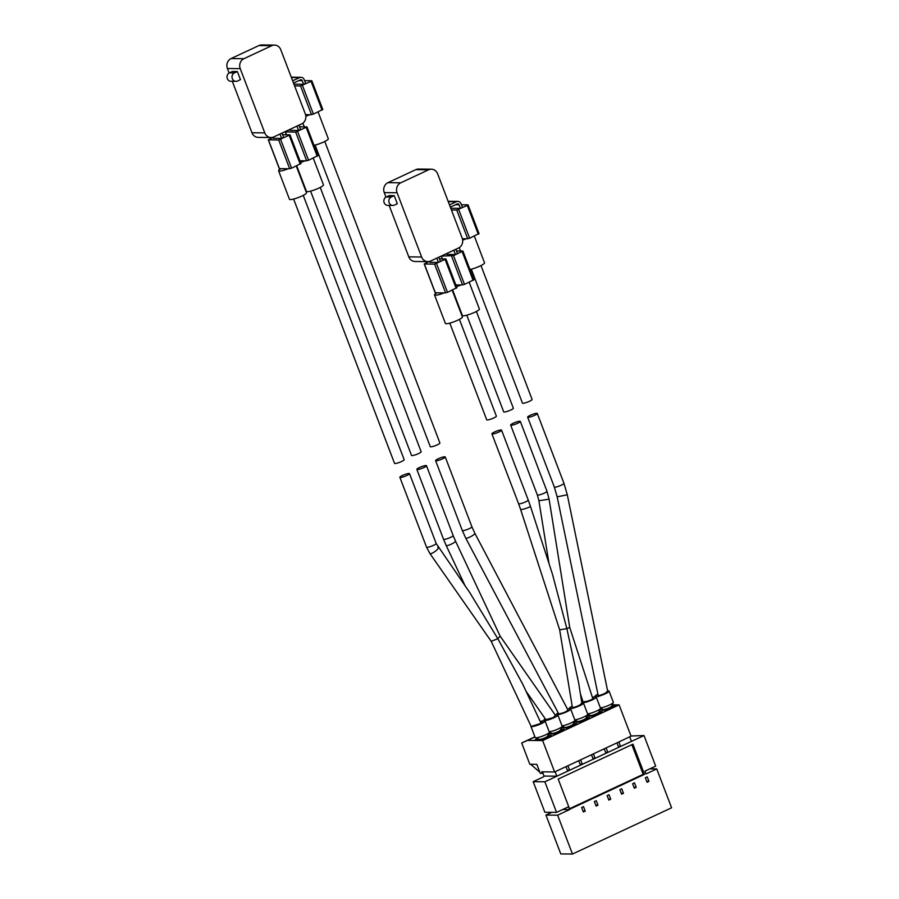 <?xml version="1.0" encoding="UTF-8"?>
<svg xmlns="http://www.w3.org/2000/svg" width="899" height="899" viewBox="0 0 899 899"><rect width="100%" height="100%" fill="white"/><g stroke="black" fill="none" stroke-linecap="round" stroke-linejoin="round"><path stroke-width="1.35" d="M296.254 166.012L306.48 192.779A9.102 1.528 159.1 0 1 300.221 196.78A9.102 1.528 159.1 0 1 290.377 199.578A9.102 1.528 159.1 0 1 289.467 199.275L278.589 170.776A9.102 1.528 -20.9 0 0 279.488 171.08A9.102 1.528 -20.9 0 0 288.186 168.754L280.938 168.675A9.102 1.528 -20.9 0 0 278.589 170.776M313.234 158.078L323.46 184.857A9.102 1.528 159.1 0 1 317.201 188.857A9.102 1.528 159.1 0 1 307.357 191.656A9.102 1.528 159.1 0 1 306.458 191.352L296.692 165.798M324.764 141.469L439.903 442.982A5.158 0.865 159.1 0 1 436.352 445.252A5.158 0.865 159.1 0 1 430.778 446.837A5.158 0.865 159.1 0 1 430.261 446.657L315.099 145.076M303.244 195.364L404.168 459.659A5.158 0.865 159.1 0 1 400.617 461.929A5.158 0.865 159.1 0 1 395.043 463.513A5.158 0.865 159.1 0 1 394.526 463.345L293.613 199.05M320.224 187.442L421.148 451.736A5.158 0.865 159.1 0 1 417.597 454.006A5.158 0.865 159.1 0 1 412.023 455.591A5.158 0.865 159.1 0 1 411.517 455.411L310.593 191.127M304.592 80.663L311.672 80.73L311.054 81.337L300.524 85.933L294.591 85.877M293.647 82.989L294.097 84.18L303.581 84.281L305.615 83.326L304.222 79.696A3.944 3.574 -89.4 0 0 299.547 77.606L292.658 80.82M305.829 116.151A9.102 1.528 -20.9 0 0 310.009 114.701L305.548 114.656M310.009 114.701L313.425 114.128L322.662 109.509M318.077 111.959L328.304 138.727A9.102 1.528 159.1 0 1 323.46 142.098A9.102 1.528 159.1 0 1 314.009 145.312M303.581 84.281L302.199 80.64A1.517 1.371 90.6 0 0 300.401 79.842L293.512 83.056M299.592 126.781L306.986 126.916L295.681 132.063L285.275 131.906L289.849 129.58M289.793 129.445L290.152 130.377L298.614 130.467L300.637 129.512L298.974 125.163M300.524 162.404A9.102 1.528 -20.9 0 0 305.166 160.831L299.906 160.775M305.166 160.831L308.582 160.258L317.819 155.639M298.614 130.467L296.951 126.107M282.612 134.715L289.995 134.839L278.701 139.997L268.295 139.828L272.869 137.513M272.79 137.3L273.172 138.3L281.634 138.39L283.657 137.446L281.994 133.086M279.353 168.473L280.938 168.675M288.186 168.754L291.591 168.18L300.839 163.562M281.634 138.39L279.971 134.041M237.381 71.538L232.38 71.482L229.47 72.841A4.394 3.989 90.6 0 0 230.964 81.292L235.965 81.348A4.394 3.989 -89.4 0 1 234.47 72.898L237.381 71.538L240.471 79.64L237.561 81A4.394 3.989 -89.4 0 1 235.965 81.348M300.974 77.292L291.49 77.19A3.944 3.574 90.6 0 0 291.276 77.202M280.78 49.715L305.323 113.971A7.585 6.877 -89.4 0 1 301.659 123.916L273.779 136.929A7.585 6.877 -89.4 0 1 271.026 137.525A7.585 6.877 -89.4 0 1 264.778 132.895L240.235 68.639A7.585 6.877 -89.4 0 1 243.899 58.693L271.779 45.692A7.585 6.877 -89.4 0 1 274.532 45.085A7.585 6.877 -89.4 0 1 280.78 49.715M232.302 81.303L251.956 132.76A7.585 6.877 90.6 0 0 258.204 137.39L271.026 137.525M274.532 45.085L261.71 44.95A7.585 6.877 90.6 0 0 258.957 45.546L231.077 58.559A7.585 6.877 90.6 0 0 227.413 68.504L229.133 73.01M547.896 735.438L551.469 735.483L541.94 739.922L535.074 739.855L537.58 738.675M545.165 738.416L545.041 737.753M560.673 729.494L564.212 729.527L554.683 733.977L548.604 733.91M557.908 732.471L557.785 731.808M548.828 733.427L550.379 732.707M573.461 723.549L576.956 723.583L567.438 728.021L561.392 727.965M570.663 726.516L570.528 725.853M561.628 727.46L563.179 726.729M586.249 717.593L589.699 717.627L580.181 722.077L574.18 722.009M583.406 720.571L583.271 719.908M574.427 721.481L575.978 720.762M599.037 711.648L602.442 711.682L592.924 716.132L586.968 716.065M596.149 714.626L596.026 713.952M587.227 715.514L588.778 714.784M611.826 705.693L615.197 705.737L605.668 710.176L599.745 710.12M608.893 708.67L608.769 708.007M600.015 709.536L601.577 708.805M644.471 774.354L569.708 809.257L558.189 779.073L632.952 744.181L644.471 774.354L643.19 774.342L631.873 744.687M569.505 808.729L643.19 774.342M647.055 782.254L645.347 777.77L647.246 776.882L648.954 781.366L647.055 782.254M646.707 781.343L648.954 781.366M636.211 787.322L634.312 788.209L632.604 783.726L634.503 782.838L636.211 787.322L633.964 787.299M623.468 793.266L621.569 794.154L619.861 789.67L621.748 788.783L623.468 793.266L621.22 793.244M610.724 799.222L608.825 800.099L607.106 795.615L609.005 794.738L610.724 799.222L608.477 799.189M597.97 805.167L596.082 806.055L594.363 801.571L596.262 800.683L597.97 805.167L595.734 805.144M585.227 811.112L583.327 811.999L581.619 807.516L583.518 806.628L585.227 811.112L582.979 811.089M543.67 776.781L533.186 781.669L544.873 781.793L643.999 735.528L630.997 736.011M629.716 736.91L631.424 741.383L620.58 746.451L618.332 746.428M592.846 758.318L595.093 758.34L605.937 753.283L604.229 748.811L606.151 747.912L616.995 742.855L618.681 747.339L607.836 752.396L605.589 752.373M567.348 770.218L569.595 770.241L580.439 765.184L578.731 760.711L591.508 754.744L593.194 759.228L582.338 764.296L580.102 764.274M565.988 766.656L567.696 771.128L556.852 776.197L544.03 776.062L542.423 771.836M616.995 742.855L631.098 736.146M612.241 704.816L619.108 704.883L631.098 736.27M619.108 704.883L542.636 740.574L554.627 771.96L567.91 765.757L569.595 770.241M578.754 760.7L567.91 765.757M591.508 754.744L593.407 753.856L595.093 758.34M604.252 748.8L593.407 753.856M618.872 741.978L620.58 746.451M606.128 747.923L607.836 752.396M580.63 759.824L582.338 764.296M555.144 771.724L556.852 776.197M542.884 773.05L542.288 773.32L541.726 771.825L554.627 771.96M542.288 773.32L540.232 773.297L536.815 764.33L529.814 764.251L521.69 742.979L527.544 740.416L542.636 740.574M539.827 772.219L530.668 764.262M534.939 736.966L527.544 740.416M534.883 736.82L521.69 742.979M544.873 781.793L556.56 812.393L544.873 812.269L533.186 781.669M649.853 768.847L656.742 768.926L671.587 807.785L572.472 854.05L560.774 853.926L545.94 815.067L551.761 812.348M562.729 809.516L569.629 809.583L557.627 815.191L545.94 815.067M556.56 812.393L568.561 806.796L569.629 809.583M656.742 768.926L646.01 773.927L644.943 771.14L655.674 766.128L643.999 735.528M572.472 854.05L557.627 815.191M590.261 715.368A4.551 0.764 -20.9 0 0 590.373 715.469A4.551 0.764 -20.9 0 0 590.71 715.525A4.551 0.764 -20.9 0 0 595.273 714.267A4.551 0.764 -20.9 0 0 598.745 712.266L600.51 708.491A7.585 1.281 -20.9 0 0 600.532 708.243L596.262 697.073A7.585 1.281 -20.9 0 0 595.52 696.815A7.585 1.281 -20.9 0 0 592.407 697.366M580.383 693.736L582.979 701.737L585.609 701.546A4.551 0.764 -20.9 0 0 590.519 700.051A4.551 0.764 -20.9 0 0 593.43 698.152A4.551 0.764 -20.9 0 0 592.98 698.006A4.551 0.764 -20.9 0 0 592.621 698.017L593.126 699.669M582.889 701.467A7.585 1.281 -20.9 0 0 582.091 702.479A7.585 1.281 -20.9 0 0 582.844 702.737A7.585 1.281 -20.9 0 0 591.048 700.4A7.585 1.281 -20.9 0 0 596.262 697.073M577.461 721.346A4.551 0.764 -20.9 0 0 577.574 721.436A4.551 0.764 -20.9 0 0 577.911 721.492A4.551 0.764 -20.9 0 0 582.485 720.245A4.551 0.764 -20.9 0 0 585.946 718.245L587.71 714.469A7.585 1.281 -20.9 0 0 587.732 714.222L583.462 703.04A7.585 1.281 -20.9 0 0 582.721 702.793A7.585 1.281 -20.9 0 0 581.855 702.861M572.438 707.513L572.315 707.007A4.551 0.764 -20.9 0 0 572.124 707.378A4.551 0.764 -20.9 0 0 572.584 707.524A4.551 0.764 -20.9 0 0 577.27 706.221A4.551 0.764 -20.9 0 0 580.642 704.22L581.889 703.097L578.608 682.667L566.864 628.648L559.661 629.828M571.955 706.322A7.585 1.281 -20.9 0 0 569.292 708.457A7.585 1.281 -20.9 0 0 570.045 708.704A7.585 1.281 -20.9 0 0 578.248 706.378A7.585 1.281 -20.9 0 0 583.462 703.04M501.035 429.98A5.158 0.865 -20.9 0 0 495.461 431.565A5.158 0.865 -20.9 0 0 491.91 433.835A5.158 0.865 -20.9 0 0 492.416 434.003A5.158 0.865 -20.9 0 0 498.001 432.419A5.158 0.865 -20.9 0 0 501.552 430.149A5.158 0.865 -20.9 0 0 501.035 429.98M519.791 421.226A5.158 0.865 -20.9 0 0 514.217 422.811A5.158 0.865 -20.9 0 0 510.666 425.081A5.158 0.865 -20.9 0 0 511.171 425.249A5.158 0.865 -20.9 0 0 516.756 423.665A5.158 0.865 -20.9 0 0 520.296 421.395A5.158 0.865 -20.9 0 0 519.791 421.226M572.315 707.007L559.661 629.839L520.588 509.362A5.158 0.753 -18 0 0 521.094 509.519A5.158 0.753 -18 0 0 526.724 508.149A5.158 0.753 -18 0 0 530.399 506.182L552.447 574.169L566.864 628.648L569.719 627.401L592.879 698.815M574.809 719.863A7.585 1.281 -20.9 0 0 582.395 717.604A7.585 1.281 -20.9 0 0 587.71 714.469M587.609 713.885A7.585 1.281 -20.9 0 0 595.194 711.626A7.585 1.281 -20.9 0 0 600.51 708.491M557.886 713.019A7.585 1.281 -20.9 0 0 556.492 714.435A7.585 1.281 -20.9 0 0 557.245 714.683A7.585 1.281 -20.9 0 0 565.449 712.356A7.585 1.281 -20.9 0 0 570.663 709.019A7.585 1.281 -20.9 0 0 569.921 708.772A7.585 1.281 -20.9 0 0 567.505 709.142M564.662 727.313A4.551 0.764 -20.9 0 0 564.774 727.415A4.551 0.764 -20.9 0 0 565.111 727.471A4.551 0.764 -20.9 0 0 569.685 726.212A4.551 0.764 -20.9 0 0 573.157 724.212L574.911 720.436A7.585 1.281 -20.9 0 0 574.933 720.189L570.663 709.019M436.116 460.805A5.158 0.865 -20.9 0 0 441.69 459.22A5.158 0.865 -20.9 0 0 445.241 456.95A5.158 0.865 -20.9 0 0 444.724 456.782A5.158 0.865 -20.9 0 0 439.15 458.366A5.158 0.865 -20.9 0 0 435.599 460.636A5.158 0.865 -20.9 0 0 436.116 460.805M567.988 710.053C566.303 711.783 563.246 713.087 558.796 713.952L465.693 538.04A5.158 1.113 -27.8 0 0 466.21 538.231A5.158 1.113 -27.8 0 0 471.627 536.152A5.158 1.113 -27.8 0 0 474.818 533.231L567.988 710.053M562.01 725.83A7.585 1.281 -20.9 0 0 569.595 723.583A7.585 1.281 -20.9 0 0 574.911 720.436M452.186 290.163L462.401 316.931A9.102 1.528 159.1 0 1 456.141 320.932A9.102 1.528 159.1 0 1 446.297 323.73A9.102 1.528 159.1 0 1 445.398 323.426L434.52 294.928A9.102 1.528 -20.9 0 0 435.419 295.232A9.102 1.528 -20.9 0 0 444.117 292.905L436.858 292.827A9.102 1.528 -20.9 0 0 434.52 294.928M469.166 282.23L479.381 309.009A9.102 1.528 159.1 0 1 473.121 313.009A9.102 1.528 159.1 0 1 463.277 315.796A9.102 1.528 159.1 0 1 462.378 315.504L452.624 289.95M480.976 265.576L532.096 399.437A5.158 0.865 159.1 0 1 528.545 401.707A5.158 0.865 159.1 0 1 522.971 403.291A5.158 0.865 159.1 0 1 522.454 403.112L471.312 269.183M459.423 319.392L496.36 416.113A5.158 0.865 159.1 0 1 492.809 418.383A5.158 0.865 159.1 0 1 487.236 419.968A5.158 0.865 159.1 0 1 486.719 419.799L449.803 323.123M476.403 311.459L513.34 408.191A5.158 0.865 159.1 0 1 509.789 410.461A5.158 0.865 159.1 0 1 504.215 412.045A5.158 0.865 159.1 0 1 503.698 411.866L466.783 315.201M461.434 204.758L467.907 204.837L467.278 205.433L456.748 210.04L451.433 209.984M450.489 207.096L450.938 208.287L460.423 208.388L462.457 207.433L461.063 203.803A3.944 3.574 -89.4 0 0 456.389 201.713L449.5 204.927M462.648 240.067A9.102 1.528 -20.9 0 0 466.233 238.797L462.389 238.763M466.233 238.797L469.649 238.235L478.886 233.605M474.312 236.055L484.527 262.823A9.102 1.528 159.1 0 1 479.493 266.284A9.102 1.528 159.1 0 1 469.941 269.475M460.423 208.388L459.041 204.747A1.517 1.371 90.6 0 0 457.243 203.949L450.354 207.152M456.456 250.945L462.906 251.057L453.512 255.631L441.229 256.08M446.646 253.552L446.972 254.428L455.433 254.518L457.467 253.563L455.827 249.27M456.456 286.556A9.102 1.528 -20.9 0 0 461.097 284.972L455.827 284.916M461.097 284.972L464.502 284.41L473.751 279.791M455.433 254.518L453.793 250.214M439.476 258.867L445.926 258.991L434.622 264.137L424.216 263.98L429.081 261.53M429.632 261.395L429.992 262.351L438.454 262.441L440.476 261.497L438.836 257.193M435.285 292.624L436.858 292.827M444.117 292.905L447.522 292.332L456.771 287.714M438.454 262.441L436.813 258.137M394.223 195.634L389.222 195.589L386.312 196.948A4.394 3.989 90.6 0 0 387.806 205.399L392.807 205.444A4.394 3.989 -89.4 0 1 391.312 196.993L394.223 195.634L397.313 203.736L394.403 205.096A4.394 3.989 -89.4 0 1 392.807 205.444M457.816 201.398L448.331 201.297A3.944 3.574 90.6 0 0 448.118 201.297M437.633 173.822L462.165 238.078A7.585 6.877 -89.4 0 1 458.501 248.023L430.621 261.036A7.585 6.877 -89.4 0 1 427.868 261.631A7.585 6.877 -89.4 0 1 421.62 257.002L397.077 192.746A7.585 6.877 -89.4 0 1 400.752 182.8L428.621 169.787A7.585 6.877 -89.4 0 1 431.374 169.192A7.585 6.877 -89.4 0 1 437.633 173.822M389.143 205.41L408.798 256.867A7.585 6.877 90.6 0 0 415.046 261.497L427.868 261.631M431.374 169.192L418.552 169.057A7.585 6.877 90.6 0 0 415.799 169.653L387.93 182.666A7.585 6.877 90.6 0 0 384.255 192.611L385.974 197.117M603.06 709.39A4.551 0.764 -20.9 0 0 603.173 709.491A4.551 0.764 -20.9 0 0 603.51 709.547A4.551 0.764 -20.9 0 0 608.072 708.3A4.551 0.764 -20.9 0 0 611.545 706.299L613.309 702.512A7.585 1.281 -20.9 0 0 613.332 702.276L609.061 691.095A7.585 1.281 -20.9 0 0 608.308 690.848A7.585 1.281 -20.9 0 0 607.623 690.893M598.172 695.579A4.551 0.764 -20.9 0 0 602.813 694.298A4.551 0.764 -20.9 0 0 606.229 692.297L607.657 691.061L567.291 494.765L557.178 496.844L598.071 694.916A4.551 0.764 -20.9 0 0 597.723 695.421A4.551 0.764 -20.9 0 0 598.172 695.579M597.79 694.253A7.585 1.281 -20.9 0 0 594.891 696.511A7.585 1.281 -20.9 0 0 595.644 696.759A7.585 1.281 -20.9 0 0 603.847 694.433A7.585 1.281 -20.9 0 0 609.061 691.095M536.77 413.304A5.158 0.865 -20.9 0 0 531.197 414.889A5.158 0.865 -20.9 0 0 527.646 417.158A5.158 0.865 -20.9 0 0 528.151 417.327A5.158 0.865 -20.9 0 0 533.736 415.743A5.158 0.865 -20.9 0 0 537.287 413.473A5.158 0.865 -20.9 0 0 536.77 413.304M598.498 696.568L598.071 694.916M600.408 707.918A7.585 1.281 -20.9 0 0 607.994 705.659A7.585 1.281 -20.9 0 0 613.309 702.512M530.983 726.044A7.585 1.281 -20.9 0 0 530.893 726.381L535.163 737.551A7.585 1.281 -20.9 0 0 535.343 737.719A7.585 1.281 -20.9 0 0 535.916 737.809A7.585 1.281 -20.9 0 0 543.524 735.719A7.585 1.281 -20.9 0 0 549.311 732.382A7.585 1.281 -20.9 0 0 549.334 732.146L545.075 720.964A7.585 1.281 -20.9 0 0 544.322 720.717A7.585 1.281 -20.9 0 0 540.265 721.537M530.893 726.381A7.585 1.281 -20.9 0 0 531.646 726.628A7.585 1.281 -20.9 0 0 539.85 724.302A7.585 1.281 -20.9 0 0 545.075 720.964M539.063 739.27A4.551 0.764 -20.9 0 0 539.175 739.36A4.551 0.764 -20.9 0 0 539.512 739.416A4.551 0.764 -20.9 0 0 544.086 738.169A4.551 0.764 -20.9 0 0 547.558 736.169L549.311 732.382M409.506 473.627A5.158 0.865 -20.9 0 0 408.989 473.458A5.158 0.865 -20.9 0 0 403.415 475.043A5.158 0.865 -20.9 0 0 399.864 477.313A5.158 0.865 -20.9 0 0 400.381 477.481A5.158 0.865 -20.9 0 0 405.955 475.897A5.158 0.865 -20.9 0 0 409.506 473.627L436.172 543.479A5.158 0.865 159.1 0 1 432.621 545.749A5.158 0.865 159.1 0 1 427.047 547.334A5.158 0.865 159.1 0 1 426.542 547.154L429.868 553.469L491.169 641.268L531.174 726.459L539.962 723.673A4.551 0.764 -20.9 0 0 542.232 722.054A4.551 0.764 -20.9 0 0 541.782 721.897A4.551 0.764 -20.9 0 0 540.513 722.077M545.311 718.852A7.585 1.281 -20.9 0 0 543.693 720.402A7.585 1.281 -20.9 0 0 544.446 720.661A7.585 1.281 -20.9 0 0 552.649 718.323A7.585 1.281 -20.9 0 0 557.874 714.997A7.585 1.281 -20.9 0 0 557.122 714.739A7.585 1.281 -20.9 0 0 555.121 715.008M551.862 733.292A4.551 0.764 -20.9 0 0 551.975 733.393A4.551 0.764 -20.9 0 0 552.312 733.438A4.551 0.764 -20.9 0 0 556.886 732.191A4.551 0.764 -20.9 0 0 560.358 730.19L562.111 726.414A7.585 1.281 -20.9 0 0 562.133 726.167L557.874 714.997M553.503 717.323A4.551 0.764 -20.9 0 0 555.031 716.076A4.551 0.764 -20.9 0 0 554.75 715.93M417.361 469.559A5.158 0.865 -20.9 0 0 422.935 467.974A5.158 0.865 -20.9 0 0 426.486 465.704A5.158 0.865 -20.9 0 0 425.969 465.536A5.158 0.865 -20.9 0 0 420.395 467.12A5.158 0.865 -20.9 0 0 416.844 469.39A5.158 0.865 -20.9 0 0 417.361 469.559M526.016 691.207L545.862 719.638L553.166 717.627A5.158 1.349 145.1 0 0 555.054 714.784L500.136 636.11L497.832 638.728L522.622 683.97L540.816 722.729A5.158 1.023 154.8 0 1 540.49 723.414M491.191 641.313L497.832 638.728L469.874 592.756L436.172 543.479M549.21 731.808A7.585 1.281 -20.9 0 0 556.796 729.55A7.585 1.281 -20.9 0 0 562.111 726.414M300.524 85.933L311.515 114.712M302.435 85.349L313.425 114.128M311.054 81.337L322.033 110.105M298.749 80.607L302.199 80.64M295.681 132.063L306.671 160.842M285.421 131.962L286.489 134.749M297.591 131.479L308.582 160.258M306.199 127.456L317.19 156.235M278.701 139.997L289.692 168.765M268.441 139.884L279.432 168.664M280.612 139.412L291.591 168.18M289.22 135.389L300.21 164.157M229.47 72.841L234.47 72.898M291.4 77.516L299.547 77.606M251.956 132.76L264.778 132.895M227.413 68.504L240.235 68.639M231.077 58.559L243.899 58.693M258.957 45.546L271.779 45.692M501.552 430.149L528.219 500.001A5.158 0.865 159.1 0 1 524.668 502.271A5.158 0.865 159.1 0 1 519.094 503.856A5.158 0.865 159.1 0 1 518.577 503.676L491.91 433.835M520.296 421.395L546.974 491.247A5.158 0.865 159.1 0 1 543.423 493.517A5.158 0.865 159.1 0 1 537.849 495.102A5.158 0.865 159.1 0 1 537.332 494.922L510.666 425.081M548.986 563.504L538.906 500.788L549.087 499.147L569.719 627.412M445.241 456.95L471.908 526.803A5.158 0.865 159.1 0 1 468.357 529.062A5.158 0.865 159.1 0 1 462.783 530.646A5.158 0.865 159.1 0 1 462.277 530.477L465.693 538.04M456.748 210.04L467.738 238.819M458.659 209.456L469.649 238.235M467.278 205.433L478.268 234.212M455.591 204.714L459.041 204.747M451.601 256.215L462.592 284.994M441.353 256.103L442.42 258.901M453.512 255.631L464.502 284.41M462.131 251.608L473.121 280.387M434.622 264.137L445.612 292.917M424.373 264.036L435.352 292.804M436.532 263.553L447.522 292.332M445.151 259.53L456.141 288.309M386.312 196.948L391.312 196.993M448.241 201.623L456.389 201.713M408.798 256.867L421.62 257.002M384.255 192.611L397.077 192.746M387.93 182.666L400.752 182.8M415.799 169.653L428.621 169.787M537.287 413.473L563.954 483.325A5.158 0.865 159.1 0 1 560.403 485.584A5.158 0.865 159.1 0 1 554.829 487.168A5.158 0.865 159.1 0 1 554.312 487L527.646 417.158M426.486 465.704L453.152 535.557A5.158 0.865 159.1 0 1 449.612 537.816A5.158 0.865 159.1 0 1 444.027 539.4A5.158 0.865 159.1 0 1 443.522 539.231L446.151 545.435A5.158 1.023 -25.2 0 0 446.668 545.626A5.158 1.023 -25.2 0 0 452.152 543.726A5.158 1.023 -25.2 0 0 455.49 541.052L500.147 636.132M429.868 553.469L430.396 553.66C432.981 553.885 440.847 547.199 437.802 547.356M304.278 126.838L302.873 123.174M311.829 80.786L322.808 109.566M306.986 126.916L317.965 155.684M285.275 131.906L286.354 134.749M289.995 134.839L300.985 163.618M268.295 139.828L279.286 168.607M528.219 500.001L530.399 506.182M546.974 491.247L549.087 499.147M590.373 715.469L587.744 714.334M577.574 721.436L574.944 720.313M538.906 500.788L537.332 494.922M520.588 509.362L518.577 503.676M564.774 727.415L562.145 726.291M474.818 533.231L471.908 526.803M435.599 460.636L462.277 530.477M460.524 250.99L459.232 247.618M468.053 204.882L479.043 233.661M462.906 251.057L473.897 279.836M441.207 256.091L442.286 258.901M445.926 258.991L456.917 287.759M424.216 263.98L435.206 292.759M563.954 483.325L567.291 494.765M603.173 709.491L600.543 708.367M557.178 496.844L554.312 487M539.175 739.36L535.343 737.719M551.975 733.393L549.345 732.258M446.151 545.435L465.3 586.204M399.864 477.313L426.542 547.154M455.49 541.052L453.152 535.557M416.844 469.39L443.522 539.231"/></g></svg>

